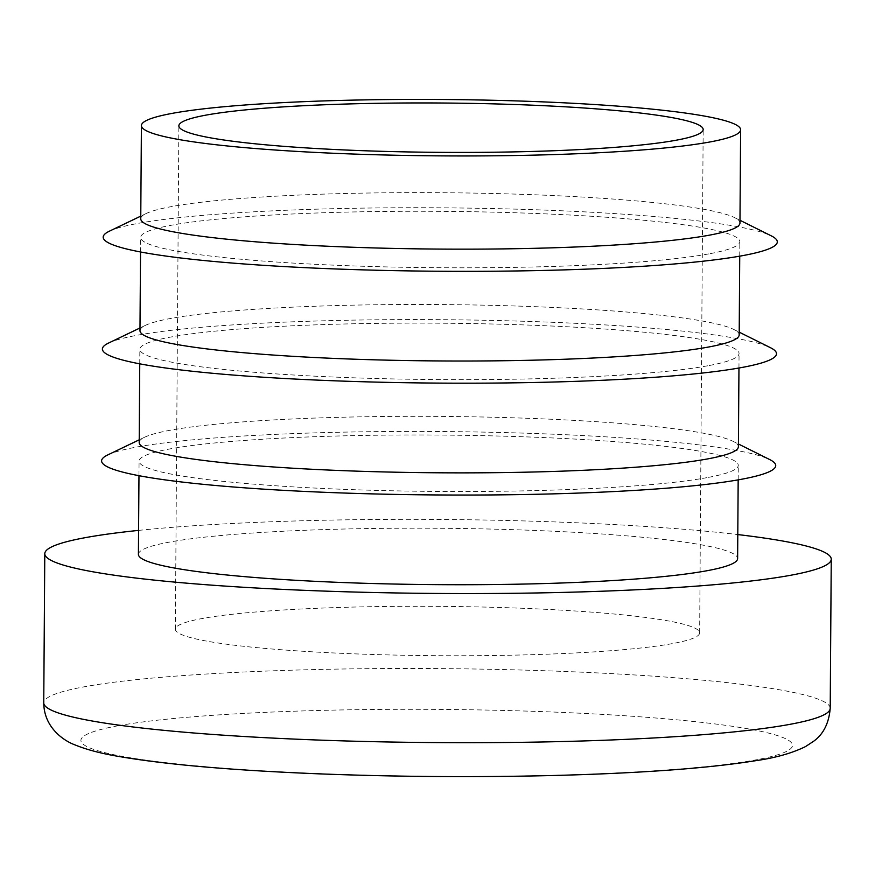 <?xml version="1.0" encoding="UTF-8"?>
<svg xmlns="http://www.w3.org/2000/svg" width="875" height="875" viewBox="0 0 875 875"><rect width="100%" height="100%" fill="white"/><g stroke="black" fill="none" stroke-linecap="round" stroke-linejoin="round"><path stroke-width="0.66" stroke-dasharray="4.38 3.28" d="M708.498 253.947A299.611 28.197 -179.6 0 1 371.623 266.514A299.611 28.197 -179.6 0 1 140.634 237.442A299.611 28.197 -179.6 0 1 440.431 211.345A299.611 28.197 -179.6 0 1 739.834 241.631A299.611 28.197 -179.6 0 1 708.498 253.947M139.978 330.652A299.611 28.197 -179.6 0 1 145.414 325.358A299.611 28.197 -179.6 0 1 439.775 304.555A299.611 28.197 -179.6 0 1 733.819 329.47A299.611 28.197 -179.6 0 1 739.189 334.841M140.755 218.805A299.611 28.197 -179.6 0 1 146.202 213.511A299.611 28.197 -179.6 0 1 440.562 192.697A299.611 28.197 -179.6 0 1 734.606 217.613A299.611 28.197 -179.6 0 1 739.966 222.983M109.298 231.23A337.061 31.719 -179.6 0 1 440.453 207.812A337.061 31.719 -179.6 0 1 771.247 235.845M706.945 477.652A299.611 28.197 -179.6 0 1 370.07 490.219A299.611 28.197 -179.6 0 1 139.07 461.147A299.611 28.197 -179.6 0 1 438.867 435.05A299.611 28.197 -179.6 0 1 738.27 465.336A299.611 28.197 -179.6 0 1 706.945 477.652M138.414 554.356A299.611 28.197 -179.6 0 1 438.222 528.259A299.611 28.197 -179.6 0 1 737.625 558.545M672.241 643.628A262.161 24.675 -179.6 0 1 377.464 654.62A262.161 24.675 -179.6 0 1 175.35 629.191A262.161 24.675 -179.6 0 1 437.675 606.353A262.161 24.675 -179.6 0 1 699.65 632.855A262.161 24.675 -179.6 0 1 672.241 643.628M707.722 365.794A299.611 28.197 -179.6 0 1 370.847 378.361A299.611 28.197 -179.6 0 1 139.847 349.3A299.611 28.197 -179.6 0 1 439.644 323.192A299.611 28.197 -179.6 0 1 739.058 353.478A299.611 28.197 -179.6 0 1 707.722 365.794M139.202 442.509A299.611 28.197 -179.6 0 1 144.638 437.216A299.611 28.197 -179.6 0 1 438.998 416.402A299.611 28.197 -179.6 0 1 733.042 441.328A299.611 28.197 -179.6 0 1 738.402 446.688M138.589 530.392A393.236 37.013 -179.6 0 1 737.789 534.57M107.734 454.934A337.061 31.719 -179.6 0 1 438.889 431.517A337.061 31.719 -179.6 0 1 769.694 459.561M108.522 343.077A337.061 31.719 -179.6 0 1 439.677 319.67A337.061 31.719 -179.6 0 1 770.47 347.703M830.211 708.334A393.236 37.013 0.4 0 0 527.023 670.184A393.236 37.013 0.4 0 0 84.875 686.678A393.236 37.013 0.4 0 0 43.75 702.844M118.147 725.758A355.786 33.48 0.4 0 0 458.828 776.442A355.786 33.48 0.4 0 0 733.184 726.414A355.786 33.48 0.4 0 0 118.147 725.758M739.736 256.156L739.834 241.631M140.525 251.978L140.634 237.442M146.202 213.511L140.777 216.114M734.606 217.613L739.987 220.292M738.172 479.861L738.27 465.336M138.972 475.683L139.07 461.147M699.65 632.855L703.172 129.511M175.35 629.191L178.861 125.858M738.959 368.014L739.058 353.478M139.748 363.825L139.847 349.3M144.638 437.216L139.213 439.819M733.042 441.328L738.423 443.997M145.414 325.358L140 327.961M733.819 329.47L739.2 332.15"/><path stroke-width="1.31" d="M739.736 256.156L739.189 334.841A299.611 28.197 -179.6 0 1 707.853 347.156A299.611 28.197 -179.6 0 1 370.978 359.723A299.611 28.197 -179.6 0 1 139.978 330.652L140.525 251.978M740.622 129.773L739.966 222.983A299.611 28.197 -179.6 0 1 708.63 235.309A299.611 28.197 -179.6 0 1 371.755 247.866A299.611 28.197 -179.6 0 1 140.755 218.805L141.411 125.595A299.611 28.197 -179.6 0 1 441.208 99.487A299.611 28.197 -179.6 0 1 740.622 129.773A299.611 28.197 -179.6 0 1 709.286 142.089A299.611 28.197 -179.6 0 1 372.411 154.656A299.611 28.197 -179.6 0 1 141.411 125.595M739.987 220.292L771.247 235.845A337.061 31.719 -179.6 0 1 742.033 255.752A337.061 31.719 -179.6 0 1 332.248 268.833A337.061 31.719 -179.6 0 1 109.298 231.23L140.777 216.114M675.752 140.295A262.161 24.675 -179.6 0 1 380.986 151.287A262.161 24.675 -179.6 0 1 178.861 125.858A262.161 24.675 -179.6 0 1 441.186 103.009A262.161 24.675 -179.6 0 1 703.172 129.511A262.161 24.675 -179.6 0 1 675.752 140.295M738.172 479.861L737.625 558.545A299.611 28.197 -179.6 0 1 706.289 570.861A299.611 28.197 -179.6 0 1 369.414 583.428A299.611 28.197 -179.6 0 1 138.414 554.356L138.972 475.683M738.959 368.014L738.402 446.688A299.611 28.197 -179.6 0 1 707.077 459.014A299.611 28.197 -179.6 0 1 370.191 471.57A299.611 28.197 -179.6 0 1 139.202 442.509L139.748 363.825M737.789 534.57A393.236 37.013 -179.6 0 1 831.25 559.202A393.236 37.013 -179.6 0 1 790.125 575.367A393.236 37.013 -179.6 0 1 347.977 591.85A393.236 37.013 -179.6 0 1 44.789 553.711A393.236 37.013 -179.6 0 1 138.589 530.392M738.423 443.997L769.694 459.561A337.061 31.719 -179.6 0 1 740.48 479.456A337.061 31.719 -179.6 0 1 330.684 492.548A337.061 31.719 -179.6 0 1 107.734 454.934L139.213 439.819M739.2 332.15L770.47 347.703A337.061 31.719 -179.6 0 1 741.256 367.598A337.061 31.719 -179.6 0 1 331.461 380.691A337.061 31.719 -179.6 0 1 108.522 343.077L140 327.961M830.211 708.334C828.931 723.198 823.43 734.147 813.728 741.191L805.58 746.55C792.159 753.167 775.436 757.892 755.398 760.736C707.853 768.327 640.347 773.248 552.869 775.512C475.311 777.394 397.753 776.858 320.217 773.894C233.516 770.438 166.436 764.641 118.989 756.492C101.391 753.561 86.713 749.689 74.933 744.877C63.897 740.863 43.925 727.552 43.75 702.844A393.236 37.013 0.4 0 0 346.938 740.994A393.236 37.013 0.4 0 0 789.086 724.5A393.236 37.013 0.4 0 0 830.211 708.334L831.25 559.202M43.75 702.844L44.789 553.711"/></g></svg>
